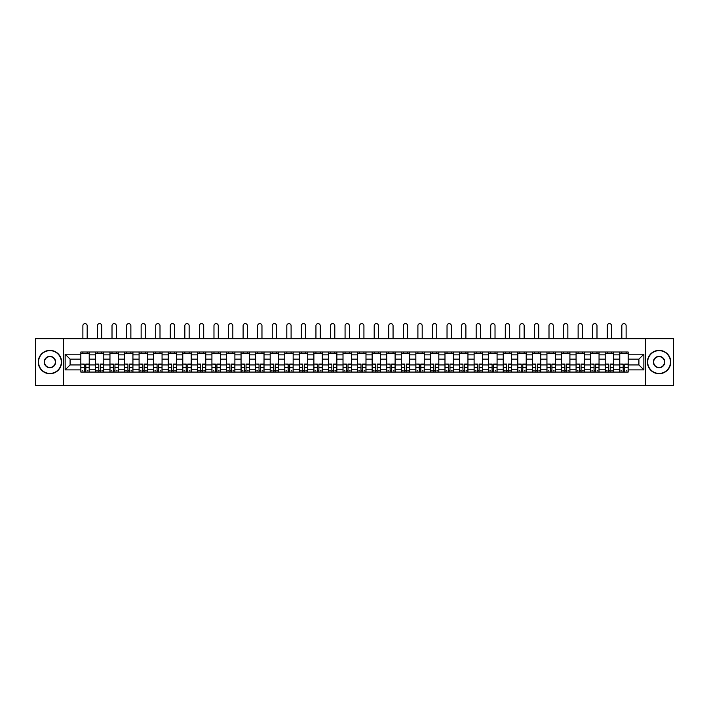 <?xml version="1.0" encoding="UTF-8"?>
<svg xmlns="http://www.w3.org/2000/svg" width="709" height="709" viewBox="0 0 709 709"><rect width="100%" height="100%" fill="white"/><g stroke="black" fill="none" stroke-linecap="round" stroke-linejoin="round"><path stroke-width="1.06" d="M645.722 385.386L673.55 385.386L673.55 338.698L35.45 338.698L35.45 385.386L645.722 385.386L645.722 338.698M95.396 372.074L95.396 354.854L89.228 354.854L89.228 372.074M89.228 354.854L89.228 352.001M95.396 354.854L95.396 352.001M103.798 352.001L103.798 372.074M109.957 372.074L109.957 352.001M118.368 352.001L118.368 372.074M124.527 372.074L124.527 352.001M132.929 352.001L132.929 372.074M139.088 372.074L139.088 352.001M147.499 352.001L147.499 372.074M153.658 372.074L153.658 352.001M162.06 352.001L162.06 372.074M168.228 372.074L168.228 352.001M176.63 352.001L176.63 372.074M182.789 372.074L182.789 352.001M191.191 352.001L191.191 372.074M197.359 372.074L197.359 352.001M205.761 352.001L205.761 372.074M211.92 372.074L211.92 352.001M220.322 352.001L220.322 372.074M226.49 372.074L226.49 352.001M234.892 352.001L234.892 372.074M241.051 372.074L241.051 352.001M249.453 352.001L249.453 372.074M255.621 372.074L255.621 352.001M264.023 352.001L264.023 372.074M270.182 372.074L270.182 352.001M278.593 352.001L278.593 372.074M284.752 372.074L284.752 352.001M293.154 352.001L293.154 372.074M299.313 372.074L299.313 352.001M307.724 352.001L307.724 372.074M313.883 372.074L313.883 352.001M322.285 352.001L322.285 372.074M328.453 372.074L328.453 352.001M336.855 352.001L336.855 372.074M343.014 372.074L343.014 352.001M351.416 352.001L351.416 372.074M357.584 372.074L357.584 352.001M365.986 352.001L365.986 372.074M372.145 372.074L372.145 352.001M380.547 352.001L380.547 372.074M386.715 372.074L386.715 352.001M395.117 352.001L395.117 372.074M401.276 372.074L401.276 352.001M409.687 352.001L409.687 372.074M415.846 372.074L415.846 352.001M424.248 352.001L424.248 372.074M430.407 372.074L430.407 352.001M438.818 352.001L438.818 372.074M444.977 372.074L444.977 352.001M453.379 352.001L453.379 372.074M459.547 372.074L459.547 352.001M467.949 352.001L467.949 372.074M474.108 372.074L474.108 352.001M482.51 352.001L482.51 372.074M488.678 372.074L488.678 352.001M497.08 352.001L497.08 372.074M503.239 372.074L503.239 352.001M511.641 352.001L511.641 372.074M517.809 372.074L517.809 352.001M526.211 352.001L526.211 372.074M532.37 372.074L532.37 352.001M540.772 352.001L540.772 372.074M546.94 372.074L546.94 352.001M555.342 352.001L555.342 372.074M561.501 372.074L561.501 352.001M569.912 352.001L569.912 372.074M576.071 372.074L576.071 352.001M584.473 352.001L584.473 372.074M590.632 372.074L590.632 352.001M599.043 352.001L599.043 372.074M605.202 372.074L605.202 352.001M613.604 352.001L613.604 372.074M619.772 372.074L619.772 352.001M619.772 364.931L613.604 364.931M605.202 364.931L599.043 364.931M590.632 364.931L584.473 364.931M576.071 364.931L569.912 364.931M561.501 364.931L555.342 364.931M546.94 364.931L540.772 364.931M532.37 364.931L526.211 364.931M517.809 364.931L511.641 364.931M503.239 364.931L497.08 364.931M488.678 364.931L482.51 364.931M474.108 364.931L467.949 364.931M459.547 364.931L453.379 364.931M444.977 364.931L438.818 364.931M430.407 364.931L424.248 364.931M415.846 364.931L409.687 364.931M401.276 364.931L395.117 364.931M386.715 364.931L380.547 364.931M372.145 364.931L365.986 364.931M357.584 364.931L351.416 364.931M343.014 364.931L336.855 364.931M328.453 364.931L322.285 364.931M313.883 364.931L307.724 364.931M299.313 364.931L293.154 364.931M284.752 364.931L278.593 364.931M270.182 364.931L264.023 364.931M255.621 364.931L249.453 364.931M241.051 364.931L234.892 364.931M226.49 364.931L220.322 364.931M211.92 364.931L205.761 364.931M197.359 364.931L191.191 364.931M182.789 364.931L176.63 364.931M168.228 364.931L162.06 364.931M153.658 364.931L147.499 364.931M139.088 364.931L132.929 364.931M124.527 364.931L118.368 364.931M109.957 364.931L103.798 364.931M95.396 364.931L89.228 364.931M619.772 359.144L613.604 359.144M605.202 359.144L599.043 359.144M590.632 359.144L584.473 359.144M576.071 359.144L569.912 359.144M561.501 359.144L555.342 359.144M546.94 359.144L540.772 359.144M532.37 359.144L526.211 359.144M517.809 359.144L511.641 359.144M503.239 359.144L497.08 359.144M488.678 359.144L482.51 359.144M474.108 359.144L467.949 359.144M459.547 359.144L453.379 359.144M444.977 359.144L438.818 359.144M430.407 359.144L424.248 359.144M415.846 359.144L409.687 359.144M401.276 359.144L395.117 359.144M386.715 359.144L380.547 359.144M372.145 359.144L365.986 359.144M357.584 359.144L351.416 359.144M343.014 359.144L336.855 359.144M328.453 359.144L322.285 359.144M313.883 359.144L307.724 359.144M299.313 359.144L293.154 359.144M284.752 359.144L278.593 359.144M270.182 359.144L264.023 359.144M255.621 359.144L249.453 359.144M241.051 359.144L234.892 359.144M226.49 359.144L220.322 359.144M211.92 359.144L205.761 359.144M197.359 359.144L191.191 359.144M182.789 359.144L176.63 359.144M168.228 359.144L162.06 359.144M153.658 359.144L147.499 359.144M139.088 359.144L132.929 359.144M124.527 359.144L118.368 359.144M109.957 359.144L103.798 359.144M95.396 359.144L89.228 359.144M70.094 364.931L80.826 364.931L80.826 359.144L70.094 359.144L70.094 364.931L65.139 369.885L65.139 354.199L80.826 354.199L80.826 359.144M628.174 359.144L628.174 364.931L638.906 364.931L638.906 359.144L628.174 359.144L628.174 352.001L80.826 352.001L80.826 354.199M628.174 354.199L643.861 354.199L643.861 369.885L628.174 369.885L628.174 364.931M80.826 364.931L80.826 372.074L628.174 372.074L628.174 369.885M80.826 369.885L65.139 369.885M63.278 385.386L63.278 338.698M85.824 370.674L84.238 370.674M80.826 353.401L89.228 353.401M100.386 370.674L98.799 370.674M95.396 353.401L103.798 353.401M114.955 370.674L113.369 370.674M109.957 353.401L118.368 353.401M129.525 370.674L127.93 370.674M124.527 353.401L132.929 353.401M144.087 370.674L142.5 370.674M139.088 353.401L147.499 353.401M158.656 370.674L157.07 370.674M153.658 353.401L162.06 353.401M173.218 370.674L171.631 370.674M168.228 353.401L176.63 353.401M187.788 370.674L186.201 370.674M182.789 353.401L191.191 353.401M202.349 370.674L200.762 370.674M197.359 353.401L205.761 353.401M216.919 370.674L215.332 370.674M211.92 353.401L220.322 353.401M231.48 370.674L229.893 370.674M226.49 353.401L234.892 353.401M246.05 370.674L244.463 370.674M241.051 353.401L249.453 353.401M260.611 370.674L259.024 370.674M255.621 353.401L264.023 353.401M275.181 370.674L273.594 370.674M270.182 353.401L278.593 353.401M289.751 370.674L288.155 370.674M284.752 353.401L293.154 353.401M304.312 370.674L302.725 370.674M299.313 353.401L307.724 353.401M318.882 370.674L317.295 370.674M313.883 353.401L322.285 353.401M333.443 370.674L331.856 370.674M328.453 353.401L336.855 353.401M348.013 370.674L346.426 370.674M343.014 353.401L351.416 353.401M362.574 370.674L360.987 370.674M357.584 353.401L365.986 353.401M377.144 370.674L375.557 370.674M372.145 353.401L380.547 353.401M391.705 370.674L390.118 370.674M386.715 353.401L395.117 353.401M406.275 370.674L404.688 370.674M401.276 353.401L409.687 353.401M420.845 370.674L419.249 370.674M415.846 353.401L424.248 353.401M435.406 370.674L433.819 370.674M430.407 353.401L438.818 353.401M449.976 370.674L448.389 370.674M444.977 353.401L453.379 353.401M464.537 370.674L462.95 370.674M459.547 353.401L467.949 353.401M479.107 370.674L477.52 370.674M474.108 353.401L482.51 353.401M493.668 370.674L492.081 370.674M488.678 353.401L497.08 353.401M508.238 370.674L506.651 370.674M503.239 353.401L511.641 353.401M522.799 370.674L521.212 370.674M517.809 353.401L526.211 353.401M537.369 370.674L535.782 370.674M532.37 353.401L540.772 353.401M551.93 370.674L550.344 370.674M546.94 353.401L555.342 353.401M566.5 370.674L564.913 370.674M561.501 353.401L569.912 353.401M581.07 370.674L579.475 370.674M576.071 353.401L584.473 353.401M595.631 370.674L594.045 370.674M590.632 353.401L599.043 353.401M610.201 370.674L608.614 370.674M605.202 353.401L613.604 353.401M624.762 370.674L623.176 370.674M619.772 353.401L628.174 353.401M65.139 354.199L70.094 359.144M638.906 364.931L643.861 369.885M638.906 359.144L643.861 354.199M87.18 338.698L87.18 325.768A2.145 2.145 0 0 0 85.027 323.614A2.145 2.145 0 0 0 82.882 325.768L82.882 338.698M84.238 364.249L80.879 364.045L84.238 364.045L84.238 371.986L80.879 371.986L82.74 371.986M80.879 364.249L80.879 371.986M85.824 370.772L84.238 370.772M87.969 370.772L87.322 370.772M82.74 370.772L82.093 370.772M87.322 371.986L89.183 371.986L89.183 364.045L85.824 364.045L85.824 371.986L82.882 371.986M89.183 371.986L87.18 371.986M87.18 352.001L87.18 353.401M82.882 352.001L82.882 353.401M101.742 338.698L101.742 325.768A2.145 2.145 0 0 0 99.597 323.614A2.145 2.145 0 0 0 97.452 325.768L97.452 338.698M98.799 364.249L95.44 364.045L98.799 364.045L98.799 371.986L95.44 371.986L97.31 371.986M95.44 364.249L95.44 371.986M100.386 370.772L98.799 370.772M102.539 370.772L101.883 370.772M97.31 370.772L96.654 370.772M101.883 371.986L103.753 371.986L103.753 364.045L100.386 364.045L100.386 371.986L97.452 371.986M103.753 371.986L101.742 371.986M101.742 352.001L101.742 353.401M97.452 352.001L97.452 353.401M116.311 338.698L116.311 325.768A2.145 2.145 0 0 0 114.158 323.614A2.145 2.145 0 0 0 112.013 325.768L112.013 338.698M113.369 364.249L110.01 364.045L113.369 364.045L113.369 371.986L110.01 371.986L111.871 371.986M110.01 364.249L110.01 371.986M114.955 370.772L113.369 370.772M117.1 370.772L116.453 370.772M111.871 370.772L111.224 370.772M116.453 371.986L118.314 371.986L118.314 364.045L114.955 364.045L114.955 371.986L112.013 371.986M118.314 371.986L116.311 371.986M116.311 352.001L116.311 353.401M112.013 352.001L112.013 353.401M49.922 373.43A11.388 11.388 0 0 0 61.311 362.042A11.388 11.388 0 0 0 49.922 350.645A11.388 11.388 0 0 0 38.534 362.042A11.388 11.388 0 0 0 49.922 373.43M49.922 350.37A11.672 11.672 0 0 1 61.594 362.042A11.672 11.672 0 0 1 49.922 373.714A11.672 11.672 0 0 1 38.251 362.042A11.672 11.672 0 0 1 49.922 350.37M49.922 367.732A5.699 5.699 0 0 1 44.224 362.042A5.699 5.699 0 0 1 49.922 356.343A5.699 5.699 0 0 1 55.621 362.042A5.699 5.699 0 0 1 49.922 367.732M49.922 356.627A5.415 5.415 0 0 0 44.507 362.042A5.415 5.415 0 0 0 49.922 367.457A5.415 5.415 0 0 0 55.337 362.042A5.415 5.415 0 0 0 49.922 356.627M659.078 373.43A11.388 11.388 0 0 0 670.466 362.042A11.388 11.388 0 0 0 659.078 350.645A11.388 11.388 0 0 0 647.689 362.042A11.388 11.388 0 0 0 659.078 373.43M659.078 350.37A11.672 11.672 0 0 1 670.749 362.042A11.672 11.672 0 0 1 659.078 373.714A11.672 11.672 0 0 1 647.406 362.042A11.672 11.672 0 0 1 659.078 350.37M659.078 367.732A5.699 5.699 0 0 1 653.379 362.042A5.699 5.699 0 0 1 659.078 356.343A5.699 5.699 0 0 1 664.776 362.042A5.699 5.699 0 0 1 659.078 367.732M659.078 356.627A5.415 5.415 0 0 0 653.663 362.042A5.415 5.415 0 0 0 659.078 367.457A5.415 5.415 0 0 0 664.493 362.042A5.415 5.415 0 0 0 659.078 356.627M130.873 338.698L130.873 325.768A2.145 2.145 0 0 0 128.728 323.614A2.145 2.145 0 0 0 126.583 325.768L126.583 338.698M127.93 364.249L124.571 364.045L127.93 364.045L127.93 371.986L124.571 371.986L126.441 371.986M124.571 364.249L124.571 371.986M129.525 370.772L127.93 370.772M131.67 370.772L131.014 370.772M126.441 370.772L125.785 370.772M131.014 371.986L132.884 371.986L132.884 364.045L129.525 364.045L129.525 371.986L126.583 371.986M132.884 371.986L130.873 371.986M130.873 352.001L130.873 353.401M126.583 352.001L126.583 353.401M145.442 338.698L145.442 325.768A2.145 2.145 0 0 0 143.298 323.614A2.145 2.145 0 0 0 141.144 325.768L141.144 338.698M142.5 364.249L139.141 364.045L142.5 364.045L142.5 371.986L139.141 371.986L141.002 371.986M139.141 364.249L139.141 371.986M144.087 370.772L142.5 370.772M146.231 370.772L145.584 370.772M141.002 370.772L140.355 370.772M145.584 371.986L147.445 371.986L147.445 364.045L144.087 364.045L144.087 371.986L141.144 371.986M147.445 371.986L145.442 371.986M145.442 352.001L145.442 353.401M141.144 352.001L141.144 353.401M160.004 338.698L160.004 325.768A2.145 2.145 0 0 0 157.859 323.614A2.145 2.145 0 0 0 155.714 325.768L155.714 338.698M157.07 364.249L153.702 364.045L157.07 364.045L157.07 371.986L153.702 371.986L155.572 371.986M153.702 364.249L153.702 371.986M158.656 370.772L157.07 370.772M160.801 370.772L160.145 370.772M155.572 370.772L154.917 370.772M160.145 371.986L162.015 371.986L162.015 364.045L158.656 364.045L158.656 371.986L155.714 371.986M162.015 371.986L160.004 371.986M160.004 352.001L160.004 353.401M155.714 352.001L155.714 353.401M174.574 338.698L174.574 325.768A2.145 2.145 0 0 0 172.429 323.614A2.145 2.145 0 0 0 170.275 325.768L170.275 338.698M171.631 364.249L168.272 364.045L171.631 364.045L171.631 371.986L168.272 371.986L170.142 371.986M168.272 364.249L168.272 371.986M173.218 370.772L171.631 370.772M175.371 370.772L174.715 370.772M170.142 370.772L169.486 370.772M174.715 371.986L176.576 371.986L176.576 364.045L173.218 364.045L173.218 371.986L170.275 371.986M176.576 371.986L174.574 371.986M174.574 352.001L174.574 353.401M170.275 352.001L170.275 353.401M189.143 338.698L189.143 325.768A2.145 2.145 0 0 0 186.99 323.614A2.145 2.145 0 0 0 184.845 325.768L184.845 338.698M186.201 364.249L182.833 364.045L186.201 364.045L186.201 371.986L182.833 371.986L184.703 371.986M182.833 364.249L182.833 371.986M187.788 370.772L186.201 370.772M189.932 370.772L189.276 370.772M184.703 370.772L184.048 370.772M189.276 371.986L191.146 371.986L191.146 364.045L187.788 364.045L187.788 371.986L184.845 371.986M191.146 371.986L189.143 371.986M189.143 352.001L189.143 353.401M184.845 352.001L184.845 353.401M203.705 338.698L203.705 325.768A2.145 2.145 0 0 0 201.56 323.614A2.145 2.145 0 0 0 199.406 325.768L199.406 338.698M200.762 364.249L197.403 364.045L200.762 364.045L200.762 371.986L197.403 371.986L199.273 371.986M197.403 364.249L197.403 371.986M202.349 370.772L200.762 370.772M204.502 370.772L203.846 370.772M199.273 370.772L198.617 370.772M203.846 371.986L205.716 371.986L205.716 364.045L202.349 364.045L202.349 371.986L199.406 371.986M205.716 371.986L203.705 371.986M203.705 352.001L203.705 353.401M199.406 352.001L199.406 353.401M218.275 338.698L218.275 325.768A2.145 2.145 0 0 0 216.121 323.614A2.145 2.145 0 0 0 213.976 325.768L213.976 338.698M215.332 364.249L211.964 364.045L215.332 364.045L215.332 371.986L211.964 371.986L213.834 371.986M211.964 364.249L211.964 371.986M216.919 370.772L215.332 370.772M219.063 370.772L218.407 370.772M213.834 370.772L213.179 370.772M218.407 371.986L220.277 371.986L220.277 364.045L216.919 364.045L216.919 371.986L213.976 371.986M220.277 371.986L218.275 371.986M218.275 352.001L218.275 353.401M213.976 352.001L213.976 353.401M232.836 338.698L232.836 325.768A2.145 2.145 0 0 0 230.691 323.614A2.145 2.145 0 0 0 228.546 325.768L228.546 338.698M229.893 364.249L226.534 364.045L229.893 364.045L229.893 371.986L226.534 371.986L228.404 371.986M226.534 364.249L226.534 371.986M231.48 370.772L229.893 370.772M233.633 370.772L232.977 370.772M228.404 370.772L227.749 370.772M232.977 371.986L234.847 371.986L234.847 364.045L231.48 364.045L231.48 371.986L228.546 371.986M234.847 371.986L232.836 371.986M232.836 352.001L232.836 353.401M228.546 352.001L228.546 353.401M247.406 338.698L247.406 325.768A2.145 2.145 0 0 0 245.252 323.614A2.145 2.145 0 0 0 243.107 325.768L243.107 338.698M244.463 364.249L241.104 364.045L244.463 364.045L244.463 371.986L241.104 371.986L242.965 371.986M241.104 364.249L241.104 371.986M246.05 370.772L244.463 370.772M248.194 370.772L247.547 370.772M242.965 370.772L242.318 370.772M247.547 371.986L249.408 371.986L249.408 364.045L246.05 364.045L246.05 371.986L243.107 371.986M249.408 371.986L247.406 371.986M247.406 352.001L247.406 353.401M243.107 352.001L243.107 353.401M261.967 338.698L261.967 325.768A2.145 2.145 0 0 0 259.822 323.614A2.145 2.145 0 0 0 257.677 325.768L257.677 338.698M259.024 364.249L255.665 364.045L259.024 364.045L259.024 371.986L255.665 371.986L257.535 371.986M255.665 364.249L255.665 371.986M260.611 370.772L259.024 370.772M262.764 370.772L262.108 370.772M257.535 370.772L256.88 370.772M262.108 371.986L263.978 371.986L263.978 364.045L260.611 364.045L260.611 371.986L257.677 371.986M263.978 371.986L261.967 371.986M261.967 352.001L261.967 353.401M257.677 352.001L257.677 353.401M276.537 338.698L276.537 325.768A2.145 2.145 0 0 0 274.383 323.614A2.145 2.145 0 0 0 272.238 325.768L272.238 338.698M273.594 364.249L270.235 364.045L273.594 364.045L273.594 371.986L270.235 371.986L272.096 371.986M270.235 364.249L270.235 371.986M275.181 370.772L273.594 370.772M277.325 370.772L276.678 370.772M272.096 370.772L271.45 370.772M276.678 371.986L278.54 371.986L278.54 364.045L275.181 364.045L275.181 371.986L272.238 371.986M278.54 371.986L276.537 371.986M276.537 352.001L276.537 353.401M272.238 352.001L272.238 353.401M291.098 338.698L291.098 325.768A2.145 2.145 0 0 0 288.953 323.614A2.145 2.145 0 0 0 286.808 325.768L286.808 338.698M288.155 364.249L284.796 364.045L288.155 364.045L288.155 371.986L284.796 371.986L286.666 371.986M284.796 364.249L284.796 371.986M289.751 370.772L288.155 370.772M291.895 370.772L291.239 370.772M286.666 370.772L286.011 370.772M291.239 371.986L293.109 371.986L293.109 364.045L289.751 364.045L289.751 371.986L286.808 371.986M293.109 371.986L291.098 371.986M291.098 352.001L291.098 353.401M286.808 352.001L286.808 353.401M305.668 338.698L305.668 325.768A2.145 2.145 0 0 0 303.523 323.614A2.145 2.145 0 0 0 301.369 325.768L301.369 338.698M302.725 364.249L299.366 364.045L302.725 364.045L302.725 371.986L299.366 371.986L301.228 371.986M299.366 364.249L299.366 371.986M304.312 370.772L302.725 370.772M306.456 370.772L305.809 370.772M301.228 370.772L300.581 370.772M305.809 371.986L307.671 371.986L307.671 364.045L304.312 364.045L304.312 371.986L301.369 371.986M307.671 371.986L305.668 371.986M305.668 352.001L305.668 353.401M301.369 352.001L301.369 353.401M320.229 338.698L320.229 325.768A2.145 2.145 0 0 0 318.084 323.614A2.145 2.145 0 0 0 315.939 325.768L315.939 338.698M317.295 364.249L313.927 364.045L317.295 364.045L317.295 371.986L313.927 371.986L315.797 371.986M313.927 364.249L313.927 371.986M318.882 370.772L317.295 370.772M321.026 370.772L320.371 370.772M315.797 370.772L315.142 370.772M320.371 371.986L322.24 371.986L322.24 364.045L318.882 364.045L318.882 371.986L315.939 371.986M322.24 371.986L320.229 371.986M320.229 352.001L320.229 353.401M315.939 352.001L315.939 353.401M334.799 338.698L334.799 325.768A2.145 2.145 0 0 0 332.654 323.614A2.145 2.145 0 0 0 330.5 325.768L330.5 338.698M331.856 364.249L328.497 364.045L331.856 364.045L331.856 371.986L328.497 371.986L330.367 371.986M328.497 364.249L328.497 371.986M333.443 370.772L331.856 370.772M335.596 370.772L334.94 370.772M330.367 370.772L329.712 370.772M334.94 371.986L336.81 371.986L336.81 364.045L333.443 364.045L333.443 371.986L330.5 371.986M336.81 371.986L334.799 371.986M334.799 352.001L334.799 353.401M330.5 352.001L330.5 353.401M349.369 338.698L349.369 325.768A2.145 2.145 0 0 0 347.215 323.614A2.145 2.145 0 0 0 345.07 325.768L345.07 338.698M346.426 364.249L343.059 364.045L346.426 364.045L346.426 371.986L343.059 371.986L344.928 371.986M343.059 364.249L343.059 371.986M348.013 370.772L346.426 370.772M350.157 370.772L349.502 370.772M344.928 370.772L344.273 370.772M349.502 371.986L351.372 371.986L351.372 364.045L348.013 364.045L348.013 371.986L345.07 371.986M351.372 371.986L349.369 371.986M349.369 352.001L349.369 353.401M345.07 352.001L345.07 353.401M363.93 338.698L363.93 325.768A2.145 2.145 0 0 0 361.785 323.614A2.145 2.145 0 0 0 359.631 325.768L359.631 338.698M360.987 364.249L357.628 364.045L360.987 364.045L360.987 371.986L357.628 371.986L359.498 371.986M357.628 364.249L357.628 371.986M362.574 370.772L360.987 370.772M364.727 370.772L364.072 370.772M359.498 370.772L358.843 370.772M364.072 371.986L365.941 371.986L365.941 364.045L362.574 364.045L362.574 371.986L359.631 371.986M365.941 371.986L363.93 371.986M363.93 352.001L363.93 353.401M359.631 352.001L359.631 353.401M378.5 338.698L378.5 325.768A2.145 2.145 0 0 0 376.346 323.614A2.145 2.145 0 0 0 374.201 325.768L374.201 338.698M375.557 364.249L372.19 364.045L375.557 364.045L375.557 371.986L372.19 371.986L374.06 371.986M372.19 364.249L372.19 371.986M377.144 370.772L375.557 370.772M379.288 370.772L378.633 370.772M374.06 370.772L373.404 370.772M378.633 371.986L380.503 371.986L380.503 364.045L377.144 364.045L377.144 371.986L374.201 371.986M380.503 371.986L378.5 371.986M378.5 352.001L378.5 353.401M374.201 352.001L374.201 353.401M393.061 338.698L393.061 325.768A2.145 2.145 0 0 0 390.916 323.614A2.145 2.145 0 0 0 388.771 325.768L388.771 338.698M390.118 364.249L386.759 364.045L390.118 364.045L390.118 371.986L386.759 371.986L388.629 371.986M386.759 364.249L386.759 371.986M391.705 370.772L390.118 370.772M393.858 370.772L393.203 370.772M388.629 370.772L387.974 370.772M393.203 371.986L395.073 371.986L395.073 364.045L391.705 364.045L391.705 371.986L388.771 371.986M395.073 371.986L393.061 371.986M393.061 352.001L393.061 353.401M388.771 352.001L388.771 353.401M407.631 338.698L407.631 325.768A2.145 2.145 0 0 0 405.477 323.614A2.145 2.145 0 0 0 403.332 325.768L403.332 338.698M404.688 364.249L401.329 364.045L404.688 364.045L404.688 371.986L401.329 371.986L403.191 371.986M401.329 364.249L401.329 371.986M406.275 370.772L404.688 370.772M408.419 370.772L407.772 370.772M403.191 370.772L402.544 370.772M407.772 371.986L409.634 371.986L409.634 364.045L406.275 364.045L406.275 371.986L403.332 371.986M409.634 371.986L407.631 371.986M407.631 352.001L407.631 353.401M403.332 352.001L403.332 353.401M422.192 338.698L422.192 325.768A2.145 2.145 0 0 0 420.047 323.614A2.145 2.145 0 0 0 417.902 325.768L417.902 338.698M419.249 364.249L415.891 364.045L419.249 364.045L419.249 371.986L415.891 371.986L417.761 371.986M415.891 364.249L415.891 371.986M420.845 370.772L419.249 370.772M422.989 370.772L422.334 370.772M417.761 370.772L417.105 370.772M422.334 371.986L424.204 371.986L424.204 364.045L420.845 364.045L420.845 371.986L417.902 371.986M424.204 371.986L422.192 371.986M422.192 352.001L422.192 353.401M417.902 352.001L417.902 353.401M436.762 338.698L436.762 325.768A2.145 2.145 0 0 0 434.617 323.614A2.145 2.145 0 0 0 432.463 325.768L432.463 338.698M433.819 364.249L430.46 364.045L433.819 364.045L433.819 371.986L430.46 371.986L432.322 371.986M430.46 364.249L430.46 371.986M435.406 370.772L433.819 370.772M437.55 370.772L436.904 370.772M432.322 370.772L431.675 370.772M436.904 371.986L438.765 371.986L438.765 364.045L435.406 364.045L435.406 371.986L432.463 371.986M438.765 371.986L436.762 371.986M436.762 352.001L436.762 353.401M432.463 352.001L432.463 353.401M451.323 338.698L451.323 325.768A2.145 2.145 0 0 0 449.178 323.614A2.145 2.145 0 0 0 447.033 325.768L447.033 338.698M448.389 364.249L445.022 364.045L448.389 364.045L448.389 371.986L445.022 371.986L446.892 371.986M445.022 364.249L445.022 371.986M449.976 370.772L448.389 370.772M452.12 370.772L451.465 370.772M446.892 370.772L446.236 370.772M451.465 371.986L453.335 371.986L453.335 364.045L449.976 364.045L449.976 371.986L447.033 371.986M453.335 371.986L451.323 371.986M451.323 352.001L451.323 353.401M447.033 352.001L447.033 353.401M465.893 338.698L465.893 325.768A2.145 2.145 0 0 0 463.748 323.614A2.145 2.145 0 0 0 461.594 325.768L461.594 338.698M462.95 364.249L459.592 364.045L462.95 364.045L462.95 371.986L459.592 371.986L461.453 371.986M459.592 364.249L459.592 371.986M464.537 370.772L462.95 370.772M466.682 370.772L466.035 370.772M461.453 370.772L460.806 370.772M466.035 371.986L467.896 371.986L467.896 364.045L464.537 364.045L464.537 371.986L461.594 371.986M467.896 371.986L465.893 371.986M465.893 352.001L465.893 353.401M461.594 352.001L461.594 353.401M480.454 338.698L480.454 325.768A2.145 2.145 0 0 0 478.309 323.614A2.145 2.145 0 0 0 476.164 325.768L476.164 338.698M477.52 364.249L474.153 364.045L477.52 364.045L477.52 371.986L474.153 371.986L476.023 371.986M474.153 364.249L474.153 371.986M479.107 370.772L477.52 370.772M481.251 370.772L480.596 370.772M476.023 370.772L475.367 370.772M480.596 371.986L482.466 371.986L482.466 364.045L479.107 364.045L479.107 371.986L476.164 371.986M482.466 371.986L480.454 371.986M480.454 352.001L480.454 353.401M476.164 352.001L476.164 353.401M495.024 338.698L495.024 325.768A2.145 2.145 0 0 0 492.879 323.614A2.145 2.145 0 0 0 490.725 325.768L490.725 338.698M492.081 364.249L488.723 364.045L492.081 364.045L492.081 371.986L488.723 371.986L490.593 371.986M488.723 364.249L488.723 371.986M493.668 370.772L492.081 370.772M495.821 370.772L495.166 370.772M490.593 370.772L489.937 370.772M495.166 371.986L497.036 371.986L497.036 364.045L493.668 364.045L493.668 371.986L490.725 371.986M497.036 371.986L495.024 371.986M495.024 352.001L495.024 353.401M490.725 352.001L490.725 353.401M509.594 338.698L509.594 325.768A2.145 2.145 0 0 0 507.44 323.614A2.145 2.145 0 0 0 505.295 325.768L505.295 338.698M506.651 364.249L503.284 364.045L506.651 364.045L506.651 371.986L503.284 371.986L505.154 371.986M503.284 364.249L503.284 371.986M508.238 370.772L506.651 370.772M510.383 370.772L509.727 370.772M505.154 370.772L504.498 370.772M509.727 371.986L511.597 371.986L511.597 364.045L508.238 364.045L508.238 371.986L505.295 371.986M511.597 371.986L509.594 371.986M509.594 352.001L509.594 353.401M505.295 352.001L505.295 353.401M524.155 338.698L524.155 325.768A2.145 2.145 0 0 0 522.01 323.614A2.145 2.145 0 0 0 519.857 325.768L519.857 338.698M521.212 364.249L517.854 364.045L521.212 364.045L521.212 371.986L517.854 371.986L519.724 371.986M517.854 364.249L517.854 371.986M522.799 370.772L521.212 370.772M524.952 370.772L524.297 370.772M519.724 370.772L519.068 370.772M524.297 371.986L526.167 371.986L526.167 364.045L522.799 364.045L522.799 371.986L519.857 371.986M526.167 371.986L524.155 371.986M524.155 352.001L524.155 353.401M519.857 352.001L519.857 353.401M538.725 338.698L538.725 325.768A2.145 2.145 0 0 0 536.571 323.614A2.145 2.145 0 0 0 534.426 325.768L534.426 338.698M535.782 364.249L532.424 364.045L535.782 364.045L535.782 371.986L532.424 371.986L534.285 371.986M532.424 364.249L532.424 371.986M537.369 370.772L535.782 370.772M539.514 370.772L538.858 370.772M534.285 370.772L533.629 370.772M538.858 371.986L540.728 371.986L540.728 364.045L537.369 364.045L537.369 371.986L534.426 371.986M540.728 371.986L538.725 371.986M538.725 352.001L538.725 353.401M534.426 352.001L534.426 353.401M553.286 338.698L553.286 325.768A2.145 2.145 0 0 0 551.141 323.614A2.145 2.145 0 0 0 548.996 325.768L548.996 338.698M550.344 364.249L546.985 364.045L550.344 364.045L550.344 371.986L546.985 371.986L548.855 371.986M546.985 364.249L546.985 371.986M551.93 370.772L550.344 370.772M554.084 370.772L553.428 370.772M548.855 370.772L548.199 370.772M553.428 371.986L555.298 371.986L555.298 364.045L551.93 364.045L551.93 371.986L548.996 371.986M555.298 371.986L553.286 371.986M553.286 352.001L553.286 353.401M548.996 352.001L548.996 353.401M567.856 338.698L567.856 325.768A2.145 2.145 0 0 0 565.702 323.614A2.145 2.145 0 0 0 563.558 325.768L563.558 338.698M564.913 364.249L561.555 364.045L564.913 364.045L564.913 371.986L561.555 371.986L563.416 371.986M561.555 364.249L561.555 371.986M566.5 370.772L564.913 370.772M568.645 370.772L567.998 370.772M563.416 370.772L562.769 370.772M567.998 371.986L569.859 371.986L569.859 364.045L566.5 364.045L566.5 371.986L563.558 371.986M569.859 371.986L567.856 371.986M567.856 352.001L567.856 353.401M563.558 352.001L563.558 353.401M582.417 338.698L582.417 325.768A2.145 2.145 0 0 0 580.272 323.614A2.145 2.145 0 0 0 578.127 325.768L578.127 338.698M579.475 364.249L576.116 364.045L579.475 364.045L579.475 371.986L576.116 371.986L577.986 371.986M576.116 364.249L576.116 371.986M581.07 370.772L579.475 370.772M583.215 370.772L582.559 370.772M577.986 370.772L577.33 370.772M582.559 371.986L584.429 371.986L584.429 364.045L581.07 364.045L581.07 371.986L578.127 371.986M584.429 371.986L582.417 371.986M582.417 352.001L582.417 353.401M578.127 352.001L578.127 353.401M596.987 338.698L596.987 325.768A2.145 2.145 0 0 0 594.842 323.614A2.145 2.145 0 0 0 592.689 325.768L592.689 338.698M594.045 364.249L590.686 364.045L594.045 364.045L594.045 371.986L590.686 371.986L592.547 371.986M590.686 364.249L590.686 371.986M595.631 370.772L594.045 370.772M597.776 370.772L597.129 370.772M592.547 370.772L591.9 370.772M597.129 371.986L598.99 371.986L598.99 364.045L595.631 364.045L595.631 371.986L592.689 371.986M598.99 371.986L596.987 371.986M596.987 352.001L596.987 353.401M592.689 352.001L592.689 353.401M611.548 338.698L611.548 325.768A2.145 2.145 0 0 0 609.403 323.614A2.145 2.145 0 0 0 607.259 325.768L607.259 338.698M608.614 364.249L605.247 364.045L608.614 364.045L608.614 371.986L605.247 371.986L607.117 371.986M605.247 364.249L605.247 371.986M610.201 370.772L608.614 370.772M612.346 370.772L611.69 370.772M607.117 370.772L606.461 370.772M611.69 371.986L613.56 371.986L613.56 364.045L610.201 364.045L610.201 371.986L607.259 371.986M613.56 371.986L611.548 371.986M611.548 352.001L611.548 353.401M607.259 352.001L607.259 353.401M626.118 338.698L626.118 325.768A2.145 2.145 0 0 0 623.973 323.614A2.145 2.145 0 0 0 621.82 325.768L621.82 338.698M623.176 364.249L619.817 364.045L623.176 364.045L623.176 371.986L619.817 371.986L621.678 371.986M619.817 364.249L619.817 371.986M624.762 370.772L623.176 370.772M626.907 370.772L626.26 370.772M621.678 370.772L621.031 370.772M626.26 371.986L628.121 371.986L628.121 364.045L624.762 364.045L624.762 371.986L621.82 371.986M628.121 371.986L626.118 371.986M626.118 352.001L626.118 353.401M621.82 352.001L621.82 353.401M605.202 354.854L599.043 354.854M590.632 354.854L584.473 354.854M576.071 354.854L569.912 354.854M561.501 354.854L555.342 354.854M546.94 354.854L540.772 354.854M532.37 354.854L526.211 354.854M517.809 354.854L511.641 354.854M503.239 354.854L497.08 354.854M488.678 354.854L482.51 354.854M474.108 354.854L467.949 354.854M459.547 354.854L453.379 354.854M444.977 354.854L438.818 354.854M430.407 354.854L424.248 354.854M415.846 354.854L409.687 354.854M401.276 354.854L395.117 354.854M386.715 354.854L380.547 354.854M372.145 354.854L365.986 354.854M357.584 354.854L351.416 354.854M343.014 354.854L336.855 354.854M328.453 354.854L322.285 354.854M313.883 354.854L307.724 354.854M299.313 354.854L293.154 354.854M284.752 354.854L278.593 354.854M270.182 354.854L264.023 354.854M255.621 354.854L249.453 354.854M241.051 354.854L234.892 354.854M226.49 354.854L220.322 354.854M211.92 354.854L205.761 354.854M197.359 354.854L191.191 354.854M182.789 354.854L176.63 354.854M168.228 354.854L162.06 354.854M153.658 354.854L147.499 354.854M139.088 354.854L132.929 354.854M124.527 354.854L118.368 354.854M109.957 354.854L103.798 354.854M619.772 354.854L613.604 354.854M605.202 369.229L599.043 369.229M590.632 369.229L584.473 369.229M576.071 369.229L569.912 369.229M561.501 369.229L555.342 369.229M546.94 369.229L540.772 369.229M532.37 369.229L526.211 369.229M517.809 369.229L511.641 369.229M503.239 369.229L497.08 369.229M488.678 369.229L482.51 369.229M474.108 369.229L467.949 369.229M459.547 369.229L453.379 369.229M444.977 369.229L438.818 369.229M430.407 369.229L424.248 369.229M415.846 369.229L409.687 369.229M401.276 369.229L395.117 369.229M386.715 369.229L380.547 369.229M372.145 369.229L365.986 369.229M357.584 369.229L351.416 369.229M343.014 369.229L336.855 369.229M328.453 369.229L322.285 369.229M313.883 369.229L307.724 369.229M299.313 369.229L293.154 369.229M284.752 369.229L278.593 369.229M270.182 369.229L264.023 369.229M255.621 369.229L249.453 369.229M241.051 369.229L234.892 369.229M226.49 369.229L220.322 369.229M211.92 369.229L205.761 369.229M197.359 369.229L191.191 369.229M182.789 369.229L176.63 369.229M168.228 369.229L162.06 369.229M153.658 369.229L147.499 369.229M139.088 369.229L132.929 369.229M124.527 369.229L118.368 369.229M109.957 369.229L103.798 369.229M95.396 369.229L89.228 369.229M619.772 369.229L613.604 369.229M84.238 367.395L80.879 367.395M89.183 364.249L85.824 364.249M89.183 367.395L85.824 367.395M98.799 367.395L95.44 367.395M103.753 364.249L100.386 364.249M103.753 367.395L100.386 367.395M113.369 367.395L110.01 367.395M118.314 364.249L114.955 364.249M118.314 367.395L114.955 367.395M127.93 367.395L124.571 367.395M132.884 364.249L129.525 364.249M132.884 367.395L129.525 367.395M142.5 367.395L139.141 367.395M147.445 364.249L144.087 364.249M147.445 367.395L144.087 367.395M157.07 367.395L153.702 367.395M162.015 364.249L158.656 364.249M162.015 367.395L158.656 367.395M171.631 367.395L168.272 367.395M176.576 364.249L173.218 364.249M176.576 367.395L173.218 367.395M186.201 367.395L182.833 367.395M191.146 364.249L187.788 364.249M191.146 367.395L187.788 367.395M200.762 367.395L197.403 367.395M205.716 364.249L202.349 364.249M205.716 367.395L202.349 367.395M215.332 367.395L211.964 367.395M220.277 364.249L216.919 364.249M220.277 367.395L216.919 367.395M229.893 367.395L226.534 367.395M234.847 364.249L231.48 364.249M234.847 367.395L231.48 367.395M244.463 367.395L241.104 367.395M249.408 364.249L246.05 364.249M249.408 367.395L246.05 367.395M259.024 367.395L255.665 367.395M263.978 364.249L260.611 364.249M263.978 367.395L260.611 367.395M273.594 367.395L270.235 367.395M278.54 364.249L275.181 364.249M278.54 367.395L275.181 367.395M288.155 367.395L284.796 367.395M293.109 364.249L289.751 364.249M293.109 367.395L289.751 367.395M302.725 367.395L299.366 367.395M307.671 364.249L304.312 364.249M307.671 367.395L304.312 367.395M317.295 367.395L313.927 367.395M322.24 364.249L318.882 364.249M322.24 367.395L318.882 367.395M331.856 367.395L328.497 367.395M336.81 364.249L333.443 364.249M336.81 367.395L333.443 367.395M346.426 367.395L343.059 367.395M351.372 364.249L348.013 364.249M351.372 367.395L348.013 367.395M360.987 367.395L357.628 367.395M365.941 364.249L362.574 364.249M365.941 367.395L362.574 367.395M375.557 367.395L372.19 367.395M380.503 364.249L377.144 364.249M380.503 367.395L377.144 367.395M390.118 367.395L386.759 367.395M395.073 364.249L391.705 364.249M395.073 367.395L391.705 367.395M404.688 367.395L401.329 367.395M409.634 364.249L406.275 364.249M409.634 367.395L406.275 367.395M419.249 367.395L415.891 367.395M424.204 364.249L420.845 364.249M424.204 367.395L420.845 367.395M433.819 367.395L430.46 367.395M438.765 364.249L435.406 364.249M438.765 367.395L435.406 367.395M448.389 367.395L445.022 367.395M453.335 364.249L449.976 364.249M453.335 367.395L449.976 367.395M462.95 367.395L459.592 367.395M467.896 364.249L464.537 364.249M467.896 367.395L464.537 367.395M477.52 367.395L474.153 367.395M482.466 364.249L479.107 364.249M482.466 367.395L479.107 367.395M492.081 367.395L488.723 367.395M497.036 364.249L493.668 364.249M497.036 367.395L493.668 367.395M506.651 367.395L503.284 367.395M511.597 364.249L508.238 364.249M511.597 367.395L508.238 367.395M521.212 367.395L517.854 367.395M526.167 364.249L522.799 364.249M526.167 367.395L522.799 367.395M535.782 367.395L532.424 367.395M540.728 364.249L537.369 364.249M540.728 367.395L537.369 367.395M550.344 367.395L546.985 367.395M555.298 364.249L551.93 364.249M555.298 367.395L551.93 367.395M564.913 367.395L561.555 367.395M569.859 364.249L566.5 364.249M569.859 367.395L566.5 367.395M579.475 367.395L576.116 367.395M584.429 364.249L581.07 364.249M584.429 367.395L581.07 367.395M594.045 367.395L590.686 367.395M598.99 364.249L595.631 364.249M598.99 367.395L595.631 367.395M608.614 367.395L605.247 367.395M613.56 364.249L610.201 364.249M613.56 367.395L610.201 367.395M623.176 367.395L619.817 367.395M628.121 364.249L624.762 364.249M628.121 367.395L624.762 367.395"/></g></svg>
